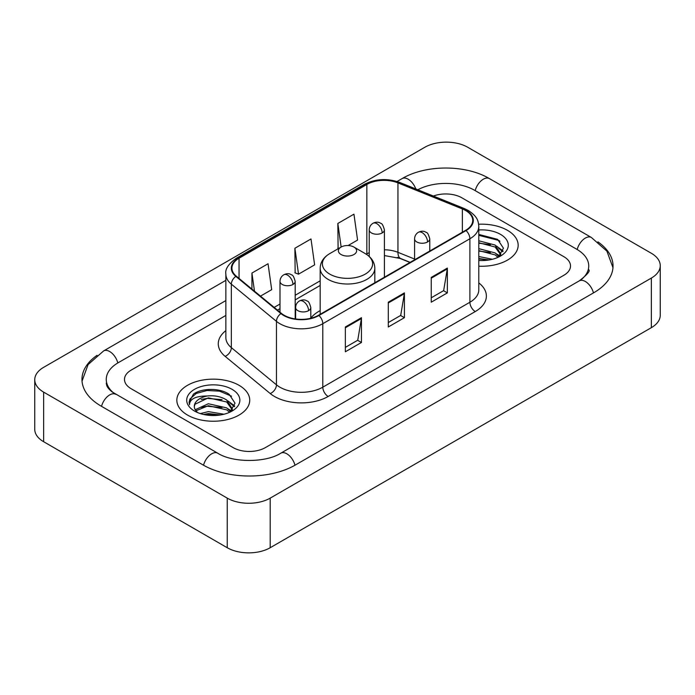 <?xml version="1.0" encoding="UTF-8"?>
<svg xmlns="http://www.w3.org/2000/svg" width="695" height="695" viewBox="0 0 695 695"><rect width="100%" height="100%" fill="white"/><g stroke="black" fill="none" stroke-linecap="round" stroke-linejoin="round"><path stroke-width="1.04" d="M320.169 310.613A40.241 23.23 0 0 0 310.804 318.136M409.981 262.458L398.643 257.871A30.372 17.531 0 0 0 397.384 257.393M507.48 230.34A36.444 21.041 0 0 0 478.647 224.25A36.444 21.041 0 0 1 507.48 230.34A36.444 21.041 0 0 1 518.157 245.213A36.444 21.041 0 0 0 507.48 230.34M239.054 385.317A36.444 21.041 0 0 0 199.343 380.756A36.444 21.041 0 0 0 176.843 400.19A36.444 21.041 0 0 0 187.52 415.071A36.444 21.041 0 0 0 227.23 419.632A36.444 21.041 0 0 0 249.731 400.19A36.444 21.041 0 0 0 239.054 385.317A36.444 21.041 0 0 0 199.343 380.756A36.444 21.041 0 0 0 176.843 400.19A36.444 21.041 0 0 0 187.52 415.071A36.444 21.041 0 0 0 227.23 419.632A36.444 21.041 0 0 0 249.731 400.19A36.444 21.041 0 0 0 239.054 385.317M465.607 210.507A24.299 14.03 180 0 1 472.722 220.419A24.299 14.03 180 0 1 465.607 230.34L318.51 315.261A24.299 14.03 180 0 1 281.432 313.393L236.326 276.202A24.299 14.03 180 0 1 231.93 268.157A24.299 14.03 180 0 1 239.045 258.236L366.838 184.462A24.299 14.03 180 0 1 397.948 182.889L462.366 208.934A24.299 14.03 180 0 1 465.607 210.507M466.032 210.255A24.898 14.378 0 0 0 462.714 208.648L398.296 182.603A24.898 14.378 0 0 0 366.404 184.218L238.62 257.993A24.898 14.378 0 0 0 235.831 276.402L280.936 313.593A24.898 14.378 0 0 0 318.935 315.513L466.032 230.584A24.898 14.378 0 0 0 466.032 210.255M345.354 326.98L345.354 351.774L361.461 342.479L361.461 317.685L345.354 326.98M345.354 347.378L357.76 340.22L361.391 318.51A6.073 3.51 -120 0 0 361.461 317.685M357.647 340.281L361.461 342.479M431.248 277.392L431.248 302.186L447.354 292.89L447.354 268.088L431.248 277.392M431.248 297.79L443.653 290.623L447.285 268.913A6.073 3.51 -120 0 0 447.354 268.088M443.54 290.684L447.354 292.89M388.296 302.186L388.296 326.98L404.403 317.685L404.403 292.89L388.296 302.186M388.296 322.584L400.702 315.417L404.342 293.707A6.073 3.51 -120 0 0 404.403 292.89M400.598 315.487L404.403 317.685M478.794 266.194A36.444 21.041 0 0 0 518.157 245.213A36.444 21.041 0 0 1 478.794 266.194M233.155 447.615A22.779 13.153 0 0 0 265.36 447.615L563.853 275.281A22.779 13.153 0 0 0 570.517 265.985A22.779 13.153 0 0 0 563.853 256.69L461.845 197.797A22.779 13.153 0 0 0 433.385 196.051A22.779 13.153 0 0 1 461.845 197.797L563.853 256.69A22.779 13.153 0 0 1 570.517 265.985A22.779 13.153 0 0 1 563.853 275.281L265.36 447.615A22.779 13.153 0 0 1 233.155 447.615L131.147 388.722L233.155 447.615M225.858 315.443L131.147 370.122A22.779 13.153 0 0 0 124.483 379.427A22.779 13.153 0 0 0 131.147 388.722A22.779 13.153 0 0 1 124.483 379.427A22.779 13.153 0 0 1 131.147 370.122L225.858 315.443M348.091 245.543L357.578 240.07L353.946 214.164L337.839 223.46L338.1 248.106M260.486 296.122L271.684 289.659L268.044 263.753L251.938 273.048L251.938 289.077M294.889 248.254L298.529 274.16L314.627 264.865L310.995 238.958L294.889 248.254L295.149 272.9M298.529 274.16L294.889 272.805M338.812 248.376L337.839 248.011M337.839 223.46L341.141 247.029M251.938 273.048L254.483 291.17M581.168 279.694A40.996 23.673 0 0 0 588.743 265.985A40.996 23.673 0 0 0 576.737 249.244L474.728 190.361A40.996 23.673 0 0 0 417.825 189.761M225.858 300.57L118.263 362.686A40.996 23.673 0 0 0 106.257 379.427A40.996 23.673 0 0 0 113.832 393.127M227.248 498.133A30.372 17.531 0 0 0 270.19 498.133L651.354 278.07A30.372 17.531 0 0 0 660.25 265.672A30.372 17.531 0 0 0 651.354 253.275L467.752 147.271A30.372 17.531 0 0 0 424.81 147.271L43.646 367.334A30.372 17.531 0 0 0 34.75 379.731A30.372 17.531 0 0 0 43.646 392.128L227.248 498.133L227.248 547.73A30.372 17.531 0 0 0 270.19 547.73L651.354 327.666A30.372 17.531 0 0 0 660.25 315.269L660.25 265.672M34.75 379.731L34.75 429.328A30.372 17.531 0 0 0 43.646 441.725L227.248 547.73M97.065 355.319A65.295 37.695 0 0 0 81.967 379.427A65.295 37.695 0 0 0 101.088 406.08L203.088 464.972A65.295 37.695 0 0 0 295.427 464.972L593.912 292.638A65.295 37.695 0 0 0 613.033 265.985A65.295 37.695 0 0 0 597.935 241.877M410.033 262.423L398.704 257.845A30.372 17.531 0 0 0 398.131 257.619M478.794 256.524L492.399 259.261M478.794 258.497L489.132 259.947M478.794 248.654L495.135 252.919L499.036 256.646M478.794 250.626L495.135 254.891L498.02 257.332M478.794 240.783L495.135 245.048L500.695 253.788L500.556 255.239M478.794 242.746L495.135 247.012L500.635 254.778M478.794 260.469A26.575 15.342 0 0 0 500.504 256.064A26.575 15.342 0 0 0 500.504 234.371A26.575 15.342 0 0 0 478.794 229.967M498.332 257.185L503.449 248.202L497.62 239.367L478.794 234.423M478.794 235.318L498.819 240.453L499.957 241.243M478.794 243.189L490.479 244.675M498.619 248.202L502.841 251.729M478.794 251.069L490.479 252.546M498.619 256.073L499.245 256.481M478.794 258.94L488.846 259.999M496.378 245.952L503.084 251.034M496.378 253.823L499.861 255.925M341.054 254.518A9.113 5.256 0 0 0 353.946 254.518A9.113 5.256 0 0 0 353.946 247.072L365.257 253.606A25.107 14.499 0 0 1 365.257 274.108A25.107 14.499 0 0 1 329.743 274.108A25.107 14.499 0 0 1 329.743 253.606C323.566 257.28 320.369 262.154 320.169 268.244A27.331 15.777 0 0 0 328.17 279.399A27.331 15.777 0 0 0 357.96 282.822A27.331 15.777 0 0 0 374.831 268.244C374.631 262.154 371.434 257.28 365.257 253.606L353.946 247.072A9.113 5.256 0 0 0 341.054 247.072A9.113 5.256 0 0 0 341.054 254.518M200.325 413.586L208.378 411.614L223.981 414.237M203.479 414.446L208.378 413.586L220.706 414.924M195.208 409.729L208.378 403.743L226.709 407.895L230.618 411.614M195.868 410.806L208.378 405.715L226.709 409.859L229.593 412.3M229.915 412.161L235.023 403.178L229.194 394.334C219.933 387.697 201.567 388.01 193.462 394.117L189.083 402.127L189.5 404.707C189.744 398.93 195.686 396.028 207.319 395.985A18.982 10.955 0 0 0 194.305 406.393A18.982 10.955 0 0 0 195.234 409.763L197.493 412.526M207.319 395.985C214.599 395.22 221.062 396.567 226.709 400.016L232.269 408.764L232.139 410.206M194.313 406.601L194.956 404.273L208.378 397.844L226.709 401.988L232.208 409.746M232.078 389.339A26.575 15.342 0 0 0 194.496 389.339A26.575 15.342 0 0 0 194.496 411.04A26.575 15.342 0 0 0 232.078 411.04A26.575 15.342 0 0 0 232.078 389.339M189.092 402.309L189.917 399.069L196.181 393.457L207.023 390.503L219.55 391.155L231.539 396.211M201.15 399.46L207.023 398.374L222.053 399.642M230.193 403.169L234.415 406.705M201.15 407.331L207.023 406.245L222.053 407.513M230.193 411.049L230.818 411.449M203.983 414.559L207.023 414.116L220.419 414.967M227.951 400.928L234.658 406.002M227.951 408.799L231.435 410.901M478.794 282.9A37.964 21.919 180 0 1 475.267 311.542L328.17 396.471A7.593 4.387 60 0 1 322.801 387.176L469.898 302.247A30.372 17.531 0 0 0 478.794 289.85L478.794 226.37A30.372 17.531 180 0 1 469.898 238.767A7.593 4.387 -120 0 0 466.032 230.584M328.17 396.471A37.964 21.919 180 0 1 274.49 396.471A37.964 21.919 180 0 1 270.233 393.544L225.137 356.353A37.964 21.919 180 0 1 225.858 330.638M279.859 387.176A30.372 17.531 0 0 0 322.801 387.176L322.801 323.696A30.372 17.531 180 0 1 276.454 321.351L231.348 284.168A30.372 17.531 180 0 1 225.858 274.108L225.858 337.588A30.372 17.531 0 0 0 231.348 347.639L276.454 384.83A30.372 17.531 0 0 0 279.859 387.176M478.794 226.37C478.308 221.158 477.821 216.814 468.326 210.498L464.338 208.561A7.593 3.553 112 0 0 462.714 208.648M464.338 208.561L399.92 182.524C387.35 178.068 375.413 178.719 364.111 184.462A7.593 4.387 60 0 1 366.404 184.218M238.62 257.993A7.593 4.387 -120 0 0 236.326 258.236C228.446 263.9 224.954 269.191 225.858 274.108M235.831 276.402A7.593 5.082 129.5 0 0 231.348 284.168L231.348 347.639A7.593 5.082 -50.5 0 1 225.137 356.353M399.92 182.524A7.593 3.553 112 0 0 398.296 182.603M280.936 313.593A7.593 5.082 129.5 0 0 276.454 321.351L276.454 384.83A7.593 5.082 -50.5 0 1 270.233 393.544M318.935 315.513A7.593 4.387 60 0 1 322.801 323.696L469.898 238.767L469.898 302.247A7.593 4.387 60 0 0 475.267 311.542M239.045 258.236L239.045 278.443M462.366 208.934L462.366 232.208M397.948 182.889L397.948 252.32A24.299 14.03 0 0 0 384.405 249.783M414.585 259.044L397.948 252.32A13.665 6.403 -68 0 0 400.668 258.523L384.405 255.56M369.219 252.685A24.299 14.03 0 0 0 366.838 253.892L366.265 254.222M366.838 184.462L366.838 253.892A13.665 7.888 60 0 1 366.812 254.587M320.169 280.832L295.184 295.262M279.998 304.028L274.16 307.399M388.296 302.968L404.342 293.707M431.248 278.174L447.285 268.913M345.354 327.771L361.391 318.51M294.967 465.233A12.145 7.011 -120 0 0 280.763 453.209C265.829 462.87 232.686 462.87 217.752 453.209L112.164 391.945C109.106 389.409 107.299 387.28 106.761 385.56L106.257 383.145M203.548 465.233A12.145 7.011 -60 0 1 217.752 453.209M101.548 406.34A12.145 7.011 -60 0 1 115.752 394.317M82.027 381.138L88.074 364.614L103.607 350.932A12.145 7.011 60 0 1 117.811 362.955M397.062 181.499L402.092 178.598A12.145 7.011 60 0 1 415.784 188.936M402.092 178.598C425.783 164.507 465.702 164.507 489.393 178.598A12.145 7.011 120 0 0 475.189 190.621M489.393 178.598L591.393 237.49A12.145 7.011 120 0 0 577.189 249.514M593.452 292.899A12.145 7.011 -120 0 0 579.248 280.876L280.763 453.209M270.19 547.73L270.19 498.133M43.646 441.725L43.646 392.128M651.354 327.666L651.354 278.07M427.547 241.964A7.593 4.387 0 0 0 429.771 238.863C428.563 234.476 427.364 232.321 426.165 232.399C423.967 230.853 421.37 230.818 418.381 232.286A7.593 4.387 60 0 1 422.178 232.66A7.593 4.387 -120 0 1 427.547 241.964A7.593 4.387 0 0 1 416.809 241.964A7.593 4.387 0 0 1 414.585 238.863C414.698 235.987 415.966 233.789 418.381 232.286M308.58 310.648A7.593 4.387 0 0 0 310.804 307.546C309.596 303.159 308.398 301.005 307.199 301.091C305.001 299.536 302.403 299.502 299.415 300.97A7.593 4.387 60 0 1 303.211 301.352A7.593 4.387 -120 0 1 308.58 310.648A7.593 4.387 0 0 1 297.842 310.648A7.593 4.387 0 0 1 295.618 307.546C295.731 304.671 297 302.481 299.415 300.97M382.181 232.947A7.593 4.387 0 0 0 384.405 229.845C383.197 225.458 381.998 223.304 380.799 223.382C378.601 221.835 376.004 221.801 373.015 223.269A7.593 4.387 60 0 1 376.812 223.642A7.593 4.387 -120 0 1 382.181 232.947A7.593 4.387 0 0 1 371.443 232.947A7.593 4.387 0 0 1 369.219 229.845C369.332 226.97 370.6 224.772 373.015 223.269M292.96 284.455A7.593 4.387 0 0 0 295.184 281.353C293.976 276.966 292.777 274.812 291.579 274.899C289.381 273.352 286.783 273.309 283.795 274.786A7.593 4.387 60 0 1 287.591 275.159A7.593 4.387 -120 0 1 292.96 284.455A7.593 4.387 0 0 1 282.222 284.455A7.593 4.387 0 0 1 279.998 281.353C280.111 278.478 281.379 276.289 283.795 274.786M364.111 184.462L236.326 258.236M320.169 285.454L295.184 299.884M279.998 308.649L277.453 310.118M410.146 262.363L400.668 258.523M103.607 350.932L225.858 280.346M612.973 267.697L606.926 251.173L591.393 237.49M588.743 269.703C590.437 270.937 587.266 274.655 579.248 280.876M500.695 255.091L500.695 253.788M374.831 282.743L374.831 268.244M320.169 314.305L320.169 268.244M341.054 247.072L329.743 253.606M429.771 251.034L429.771 238.863M414.585 259.8L414.585 238.863M310.804 318.267L310.804 307.546M295.618 318.979L295.618 307.546M384.405 277.218L384.405 229.845M369.219 256.464L369.219 229.845M295.184 318.918L295.184 281.353M279.998 312.211L279.998 281.353M232.269 410.067L232.269 408.764"/></g></svg>
